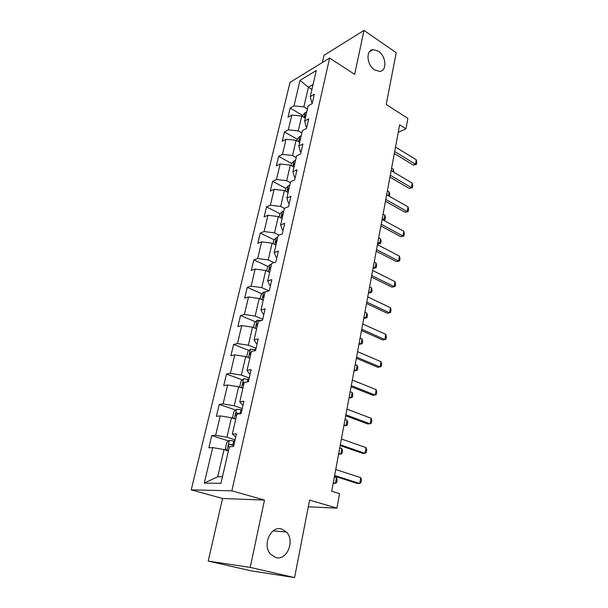 <?xml version="1.0" encoding="UTF-8"?>
<svg xmlns="http://www.w3.org/2000/svg" width="608" height="608" viewBox="0 0 608 608"><rect width="100%" height="100%" fill="white"/><g stroke="black" fill="none" stroke-linecap="round" stroke-linejoin="round"><path stroke-width="0.91" d="M281.603 528.998L286.459 532.023C295.207 540.596 286.953 560.918 275.812 557.589L270.408 554.101C261.995 544.95 270.948 525.365 281.603 528.998M378.396 51.209C386.369 56.179 387.25 71.387 379.514 71.402L374.612 69.89C366.67 65.094 365.59 49.917 373.114 49.636L378.396 51.209M208.217 561.07L250.891 570.783L294.584 577.6L250.215 567.393L264.472 500.08L231.861 490.831L191.231 489.85L222.543 498.492L208.217 561.07L250.215 567.393M231.861 490.831L329.62 58.049L290.024 82.384L191.231 489.85M329.62 58.049L354.669 74.366L363.987 30.4L324.003 55.336L322.362 62.51M363.987 30.4L396.218 52.721L386.202 104.462L407.877 118.4L405.984 128.79L399.646 124.777L331.717 491.249L339.576 493.65L336.946 508.113L309.594 500.08L294.584 577.6M244.256 382.379L248.398 381.718L251.172 369.656L247.03 370.386L251.4 351.462L255.535 350.603L258.233 338.854L254.098 339.788L258.354 321.351L262.489 320.294L265.111 308.849L260.984 309.974L265.134 292.007L269.26 290.768L271.814 279.619L267.695 280.919L271.746 263.401L275.857 261.995L278.35 251.119L274.238 252.594L278.183 235.516L282.294 233.943L284.726 223.334L280.622 224.968L284.468 208.308L288.564 206.583L290.936 196.24L286.847 198.026L290.601 181.769L294.682 179.892L297 169.799L292.919 171.73L296.59 155.861L300.656 153.847L302.921 143.997L298.847 146.064L302.427 130.568L306.493 128.425L308.697 118.803L304.638 121L308.134 105.876L312.185 103.596L314.336 94.21L310.293 96.528L316.304 70.498L300.04 80.393L293.976 105.898L290.176 108.087L287.994 117.192L291.802 115.056L288.276 129.876L284.468 131.936L282.234 141.261L286.049 139.24L282.439 154.402L278.624 156.347L276.344 165.885L280.159 163.993L276.473 179.512L272.642 181.328L270.309 191.087L274.132 189.331L270.355 205.223L266.524 206.895L264.13 216.896L267.968 215.278L264.092 231.549L260.254 233.084L257.8 243.322L261.645 241.847L257.678 258.522L253.832 259.905L251.324 270.393L255.17 269.078L251.104 286.163L247.251 287.386L244.682 298.133L248.535 296.978L244.37 314.496L240.51 315.544L237.872 326.572L241.733 325.584L237.462 343.55L233.601 344.424L230.896 355.726L234.756 354.92L230.371 373.35L226.51 374.034L223.736 385.624L227.597 385.016L223.098 403.925L219.237 404.411L216.387 416.305L220.256 415.895L215.635 435.305L211.774 435.586L208.856 447.792L212.716 447.594L204.265 483.109L220.94 483.299L229.391 446.736L233.54 446.515L236.466 433.785L232.309 434.082L236.922 414.124L241.072 413.676L243.914 401.288L239.765 401.812L244.256 382.379L243.686 382.409C242.516 383.314 242.379 384.081 243.284 384.72L243.709 384.735M232.309 434.082L235.729 436.977M235.068 439.865L226.906 437.236L231.443 417.764L235.744 419.216M215.635 435.305L226.906 437.236M220.256 415.895L231.443 417.764M239.765 401.812L242.189 404.791L243.04 405.095M242.25 408.538L234.24 405.756L238.663 386.787L242.881 388.322M223.098 403.925L234.24 405.756M227.597 385.016L238.663 386.787M247.03 370.386L249.326 373.722L250.162 374.042M249.25 378.009L241.391 375.083L245.693 356.6L249.842 358.211M230.371 373.35L241.391 375.083M234.756 354.92L245.693 356.6M254.098 339.788L256.28 343.459L257.1 343.786M256.074 348.255L248.353 345.2L252.548 327.18L256.622 328.852M237.462 343.55L248.353 345.2M241.733 325.584L252.548 327.18M260.984 309.974L263.051 313.964L263.864 314.306M262.724 319.246L255.14 316.061L259.228 298.49L263.234 300.23M244.37 314.496L255.14 316.061M248.535 296.978L259.228 298.49M267.695 280.919L269.663 285.205L270.454 285.562M268.987 290.852L261.759 287.645L265.749 270.499L269.686 272.308M251.104 286.163L261.759 287.645M255.17 269.078L265.749 270.499M274.238 252.594L276.1 257.161L276.883 257.534M274.01 262.626L268.219 259.92L272.11 243.2L275.979 245.062M257.678 258.522L268.219 259.92M261.645 241.847L272.11 243.2M280.622 224.968L282.386 229.809L283.153 230.189M279.148 235.144L274.52 232.872L278.32 216.547L282.127 218.47M264.092 231.549L274.52 232.872M267.968 215.278L278.32 216.547M286.847 198.026L288.519 203.118L289.271 203.505M284.445 208.407L280.668 206.469L284.377 190.532L288.124 192.5M270.355 205.223L280.668 206.469M274.132 189.331L284.377 190.532M292.919 171.73L294.5 177.057L295.245 177.46M290.388 182.681L286.672 180.69L290.297 165.125L293.983 167.147M276.473 179.512L286.672 180.69M280.159 163.993L290.297 165.125M298.847 146.064L300.344 151.62L301.074 152.03M296.195 157.548L292.539 155.511L296.081 140.311L299.698 142.378M282.439 154.402L292.539 155.511M286.049 139.24L296.081 140.311M304.638 121L306.052 126.776L306.766 127.194M301.864 133L298.27 130.918L301.728 116.067L305.292 118.172M288.276 129.876L298.27 130.918M291.802 115.056L301.728 116.067M310.293 96.528L311.63 102.509L312.337 102.934M307.412 109.014L303.863 106.886L308.438 87.271L311.934 89.429M293.976 105.898L303.863 106.886M300.04 80.393L308.438 87.271L313.059 84.542M308.294 506.814L336.946 508.113M398.248 132.346L405.984 128.79M228.418 450.938L224.033 449.57L217.71 476.725L222.46 476.725M204.265 483.109L217.71 476.725M212.716 447.594L224.033 449.57M290.176 108.087L302.784 115.558M284.468 131.936L297.274 139.262M278.624 156.347L291.635 163.506M272.642 181.328L285.897 188.336M266.524 206.895L280.09 213.773M260.254 233.084L274.147 239.818M253.832 259.905L268.075 266.486M247.251 287.386L261.866 293.801M240.51 315.544L255.52 321.792M233.601 344.424L249.029 350.482M226.51 374.034L242.394 379.894M219.237 404.411L235.615 410.05M211.774 435.586L228.684 440.99M264.472 500.08L222.543 498.492M395.519 147.06L416.26 159.767L416.769 162.207L416.381 164.426L415.484 164.206L413.364 165.072L394.318 153.528M416.26 159.767L415.484 164.206L394.683 151.559M416.381 164.426L413.364 165.072M302.556 116.554L302.883 115.125L305.284 112.51L306.713 112.039M306.044 114.92L305.649 114.988C304.593 115.725 304.372 116.341 304.98 116.835L305.619 116.751M392.897 171.676L393.346 169.229L391.605 168.196M393.346 169.229L393.764 172.193M391.149 170.65L412.194 183.076L412.71 185.493L412.315 187.766L409.268 188.427L389.948 177.133M412.194 183.076L411.403 187.614L390.298 175.248M412.315 187.766L409.268 188.427M386.673 194.765L408.036 206.902L408.568 209.296L408.166 211.614L405.08 212.291L385.472 201.271M408.036 206.902L407.223 211.546L385.806 199.47M408.166 211.614L405.08 212.291M296.917 140.79L297.335 138.989L299.812 136.336L301.188 135.956M300.504 138.913L300.101 138.974C299.022 139.718 298.809 140.349 299.455 140.858L300.071 140.775M388.451 195.776L389.158 191.93L387.387 190.92M389.158 191.93L389.705 194.264L389.333 196.278M291.148 165.596L291.658 163.4L294.15 160.778L295.534 160.436M294.834 163.453L294.432 163.506C293.322 164.266 293.117 164.912 293.801 165.429L294.394 165.361M383.101 219.974L384.043 219.64L384.879 215.126L383.086 214.138M384.879 215.126L385.442 217.436L385.024 219.693L383.306 220.088M382.25 218.66L385.024 219.693M382.105 219.435L403.788 231.26L404.335 233.632L403.917 236.003L400.801 236.694L380.897 225.956M403.788 231.26L402.96 236.003L381.216 224.246M403.917 236.003L400.801 236.694M377.424 244.667L399.441 256.166L400.003 258.514L399.578 260.938L396.424 261.638L376.215 251.21M399.441 256.166L398.59 261.014L376.512 249.584M399.578 260.938L396.424 261.638M372.643 270.492L394.995 281.641L395.572 283.959L395.139 286.436L391.947 287.158L371.427 277.043M394.995 281.641L394.121 286.604L371.708 275.523M395.139 286.436L391.947 287.158M285.243 190.988L285.851 188.381L288.359 185.797L289.742 185.478M289.028 188.571L288.625 188.617C287.485 189.4 287.288 190.053 288.017 190.585L288.58 190.532M377.545 244.036L379.658 243.436L380.509 238.822L378.685 237.857M380.509 238.822L381.087 241.11L380.661 243.413L377.629 244.082M377.834 242.478L380.661 243.413M279.201 216.995L279.908 213.955L282.424 211.409L283.822 211.128M283.092 214.29L282.682 214.328C281.519 215.126 281.322 215.794 282.104 216.342L282.629 216.296M373.046 268.295L375.174 267.756L376.04 263.036L374.194 262.101M376.04 263.036L376.633 265.301L376.2 267.649L373.137 268.341M373.32 266.821L375.174 267.756L376.2 267.649M273.007 243.626L273.82 240.145L276.351 237.629L277.757 237.386M277.005 240.624L276.594 240.654C275.401 241.475 275.219 242.159 276.047 242.714L276.534 242.676M368.456 293.086L370.591 292.608L371.48 287.782L369.603 286.877M371.48 287.782L372.088 290.024L371.64 292.425L368.539 293.124M368.706 291.703L370.591 292.608L371.64 292.425M367.741 296.917L390.442 307.701L391.035 309.996L390.594 312.527L387.364 313.264L366.525 303.491M390.442 307.701L389.553 312.786L366.784 302.07M266.661 270.917L267.581 266.965L270.127 264.495L271.54 264.282M270.773 267.604L270.355 267.626C269.131 268.455 268.964 269.162 269.838 269.732L270.286 269.701M363.751 318.432L365.902 318.014L366.806 313.082L364.906 312.208M366.806 313.082L367.437 315.294L366.981 317.756L365.902 318.014L363.994 317.148M362.725 323.973L385.784 334.377L386.399 336.634L385.943 339.234L382.675 339.986L361.502 330.562M385.784 334.377L384.879 339.576L361.745 329.255M260.156 298.893L261.189 294.439L263.75 292.015L265.673 291.848M264.389 295.245L263.963 295.26C262.717 296.111 262.557 296.826 263.469 297.411L263.887 297.396M358.948 344.348L361.106 344.006L362.034 338.96L360.103 338.116M362.034 338.96L362.68 341.141L362.216 343.657L361.106 344.006L359.168 343.163M357.588 351.682L381.018 361.676L381.649 363.911L381.186 366.563L377.88 367.331L356.364 358.287M381.018 361.676L380.091 367.004L356.584 357.094M253.49 327.568L254.646 322.597L257.222 320.218L261.774 320.477M257.845 323.578L257.374 323.585C256.15 324.452 255.998 325.189 256.91 325.789L257.328 325.782M354.038 370.857L356.204 370.584L357.154 365.423L355.194 364.61M357.154 365.423L357.816 367.574L357.344 370.15L356.204 370.584L354.236 369.778M352.328 380.076L376.139 389.629L376.785 391.826L376.314 394.546L372.962 395.337L351.105 386.688M376.139 389.629L375.189 395.086L351.302 385.609M246.65 356.972L247.935 351.462L250.458 349.19L255.763 349.608M251.134 352.625L250.618 352.625C249.417 353.514 249.272 354.266 250.184 354.882L250.61 354.89M349.007 397.982L351.188 397.784L352.161 392.502L350.17 391.727M352.161 392.502L352.838 394.622L352.351 397.252L351.188 397.784L349.19 397.009M346.94 409.161L371.146 418.266L371.807 420.424L371.328 423.214L367.931 424.019L345.709 415.781M371.146 418.266L370.166 423.852L345.884 414.838M240.266 387.372L239.712 386.84L241.049 381.064L243.656 378.792L248.946 379.339M343.862 425.737L346.051 425.623L347.046 420.219L345.025 419.474M347.046 420.219L347.746 422.302L347.252 424.992L346.051 425.623L344.022 424.886M341.407 438.976L366.024 447.602L366.708 449.722L366.214 452.572L365.028 453.325L362.778 453.401L340.184 445.611M366.024 447.602L365.028 453.325L340.328 444.798M233.753 418.547L232.613 417.354L233.989 411.426L236.611 409.207L241.954 409.838M241.087 413.607L236.58 412.969C235.433 413.888 235.311 414.679 236.208 415.332L236.641 415.363M236.58 412.969L239.567 413.843M338.595 454.153L340.792 454.115L341.818 448.582L339.758 447.883M341.818 448.582L342.532 450.627L342.023 453.393L340.792 454.115L338.732 453.424M335.745 469.543L360.78 477.66L361.486 479.742L360.977 482.668L359.754 483.527L357.489 483.512L334.514 476.186M360.78 477.66L359.754 483.527L334.636 475.509M227.346 450.604L228.479 450.672M226.89 450.46L225.332 448.666L226.746 442.586L229.376 440.428L234.772 441.142M233.89 445.01L229.284 444.326C228.167 445.261 228.053 446.074 228.942 446.751L229.376 446.789M229.284 444.326L233.791 445.436M333.207 483.246L335.411 483.299L336.46 477.637L334.37 476.968M336.46 477.637L337.197 479.636L336.672 482.463L335.411 483.299L333.313 482.646M305.284 112.51L304.129 117.488M299.752 136.405L298.52 141.702M294.09 160.846L292.782 166.486M288.291 185.866L286.9 191.862M282.363 211.47L280.888 217.839M276.283 237.698L274.717 244.454M270.066 264.556L268.402 271.715M263.69 292.076L261.934 299.66M257.154 320.279L255.299 328.305M257.807 323.737L257.42 323.578M250.458 349.19L248.49 357.686M254.813 349.402L254.494 350.824M251.096 352.769L250.709 352.617M243.588 378.845L241.513 387.82M247.988 379.134L247.35 381.885M244.218 382.546L243.823 382.402M236.542 409.268L234.346 418.745M240.981 409.64L240.114 413.402M239.187 413.782L236.755 412.954M229.307 440.481L226.989 450.49M233.784 440.937L232.894 444.805M231.982 445.094L229.512 444.304M286.459 532.023L273.129 530.875M373.114 49.636L369.36 51.847M257.8 323.76L257.374 323.585M251.089 352.807L250.618 352.625M244.203 382.599L243.686 382.409"/></g></svg>
